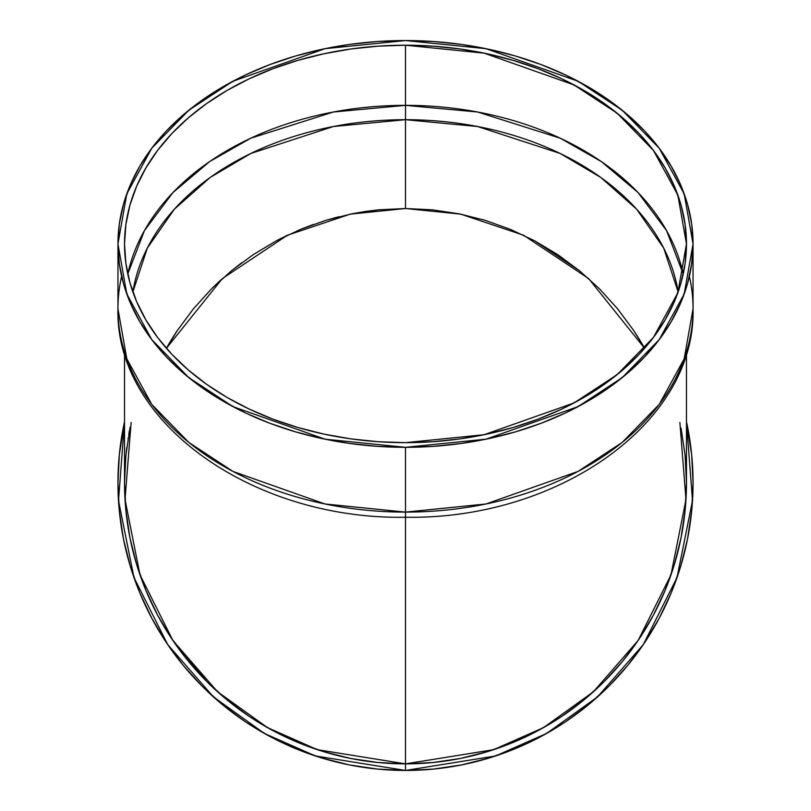 <?xml version="1.0" encoding="UTF-8"?>
<svg xmlns="http://www.w3.org/2000/svg" width="811" height="811" viewBox="0 0 811 811"><rect width="100%" height="100%" fill="white"/><g stroke="black" fill="none" stroke-linecap="round" stroke-linejoin="round"><path stroke-width="1.22" d="M127.773 273.996A280.971 198.725 180 0 1 405.5 105.349A280.971 198.725 0 0 1 683.227 273.996L666.571 230.618L638.044 192.542L601.336 161.571L560.31 138.235L477.638 112.009L405.5 105.349A280.971 198.725 180 0 0 127.773 273.996L144.429 230.618L172.956 192.542L209.664 161.571L250.69 138.235L333.362 112.009L405.5 105.349L405.5 119.693L333.402 126.516L250.822 153.472L210.171 177.467L174.314 209.238L147.308 248.095L132.862 291.95A274.382 194.062 0 0 1 405.5 119.693L477.598 126.516L560.178 153.472L600.829 177.467L636.686 209.238L663.692 248.095L678.138 291.95A274.382 194.062 180 0 0 405.5 119.693A274.382 194.062 0 0 0 132.862 291.95M212.543 287.824L221.048 279.765M231.439 270.803L253.062 254.755L231.439 270.803L211.478 288.878L193.403 308.829L177.356 330.462A274.382 274.382 0 0 0 166.397 348.304L177.356 330.462L166.397 348.304A274.382 274.382 0 0 1 177.356 330.462L193.403 308.829L211.478 288.878L231.439 270.803L241.779 262.713M252.951 254.836L276.176 240.908M277.565 240.168L287.763 235.058M301.611 228.945L313.299 224.475M325.85 220.328L351.974 213.79L325.85 220.328L300.496 229.401L276.156 240.918L253.062 254.755L276.156 240.918L300.496 229.401L325.85 220.328A274.382 274.382 0 0 0 325.819 220.339A274.382 274.382 0 0 1 325.88 220.328L338.846 216.74M365.416 211.458L378.605 209.836L351.974 213.79L365.305 211.478M405.5 770.45L495.592 755.974L546.553 733.479L597.565 696.902L643.295 644.573L677.033 577.544L692.503 500.61L686.471 421.71A287.55 287.55 0 0 1 405.5 770.45L315.408 755.974L264.447 733.479L213.435 696.902L167.705 644.573L133.967 577.544L118.497 500.61L124.529 421.71L119.329 454.718L117.95 482.9L119.329 511.082L123.475 539.001L130.328 566.372L139.837 592.942L151.9 618.448L166.407 642.657L183.215 665.324L202.172 686.228L223.076 705.175L245.743 721.993L269.951 736.5L295.457 748.563L322.028 758.072L349.399 764.925L377.318 769.061L405.5 770.45L433.682 769.061L461.601 764.925L488.972 758.072L515.543 748.563L541.049 736.5L565.257 721.993L587.924 705.175L608.828 686.228L627.785 665.324L644.593 642.657L659.1 618.448L671.163 592.942L680.672 566.372L687.525 539.001L691.671 511.082L693.05 482.9L691.671 454.718L686.471 421.71A287.55 287.55 0 0 1 405.5 770.45A287.55 287.55 0 0 1 124.529 421.71A287.55 287.55 0 0 0 405.5 770.45L405.5 517.246C253.985 519.963 114.949 423.524 117.95 308.727L126.8 358.786L151.779 404.436L188.851 442.451L232.97 471.434L324.988 503.976L405.5 512.106L405.5 763.861L377.956 762.512L405.5 763.861L377.956 762.512L350.687 758.467L377.956 762.512L405.5 763.861L433.044 762.512L405.5 763.861L405.5 770.45L405.5 447.317L324.988 439.177L232.97 406.635L188.851 377.662L151.779 339.637L126.8 293.998L117.95 243.929L126.8 193.87L151.779 148.22L188.851 110.205L232.97 81.222L324.988 48.68L405.5 40.55L486.012 48.68L578.03 81.222L622.149 110.205L659.221 148.22L684.2 193.87L693.05 243.929L684.2 293.998L659.221 339.637L622.149 377.662L578.03 406.635L486.012 439.177L405.5 447.317L377.318 446.334L349.399 443.404L322.028 438.558L295.457 431.837L269.951 423.301L245.743 413.042L223.076 401.151L202.172 387.749L183.215 372.959L166.407 356.921L151.9 339.809L139.837 321.764L130.328 302.969L123.475 283.607L119.329 263.869L117.95 243.929L119.329 223.998L123.475 204.25L130.328 184.898L139.837 166.103L151.9 148.058L166.407 130.936L183.215 114.909L202.172 100.118L223.076 86.716L245.743 74.825L269.951 64.566L295.457 56.03L322.028 49.309L349.399 44.453L377.318 41.533L405.5 40.55L433.682 41.533L461.601 44.453L488.972 49.309L515.543 56.03L541.049 64.566L565.257 74.825L587.924 86.716L608.828 100.118L627.785 114.909L644.593 130.936L659.1 148.058L671.163 166.103L680.672 184.898L687.525 204.25L691.671 223.998L693.05 243.929L691.671 263.869L687.525 283.607L680.672 302.969L671.163 321.764L659.1 339.809L644.593 356.921L627.785 372.959L608.828 387.749L587.924 401.151L565.257 413.042L541.049 423.301L515.543 431.837L488.972 438.558L461.601 443.404L433.682 446.334L405.5 447.317A287.55 203.379 180 0 1 117.95 243.929A287.55 203.379 180 0 1 405.5 40.55A287.55 203.379 180 0 1 693.05 243.929A287.55 203.379 180 0 1 405.5 447.317L405.5 517.144M686.461 484.654L686.451 486.205M681.068 428.086L685.113 455.356L686.471 482.9L686.126 496.687L685.113 510.433L681.068 537.713L674.509 563.99M674.367 564.456L665.081 590.418L674.367 564.456L681.068 537.713L685.113 510.433L681.068 537.713L674.367 564.456L665.253 590.013M665.152 590.236L664.898 590.854M664.888 590.895L653.514 614.931M603.09 682.649L594.21 691.063M583.748 700.086L561.597 716.518L583.748 700.086L604.175 681.575L622.686 661.137L639.119 638.997L653.291 615.346L665.081 590.418L653.291 615.346L639.119 638.997L622.686 661.137L604.175 681.575L583.748 700.086L561.993 716.255M561.597 716.518L538.301 730.498M536.527 731.441L526.035 736.692M513.018 742.481L487.056 751.767L513.018 742.481L537.946 730.691L513.018 742.481L487.056 751.767L460.313 758.467L433.216 762.492M117.95 243.929L117.95 308.727A287.55 203.379 0 0 0 405.5 512.106A287.55 203.379 180 0 0 693.05 308.727L684.2 358.786L659.221 404.436L622.149 442.451L578.03 471.434L486.012 503.976L405.5 512.106L405.5 447.317M351.974 213.79L378.605 209.836L405.5 208.518L432.395 209.836L459.026 213.79L485.15 220.328L510.504 229.401L534.844 240.918L557.938 254.755L579.561 270.803L599.522 288.878L617.597 308.829L633.644 330.462L644.603 348.304L633.644 330.462L617.597 308.829L599.522 288.878L579.561 270.803L557.938 254.755L534.844 240.918L510.504 229.401L485.15 220.328L459.026 213.79L432.395 209.836L405.5 208.518L405.5 119.693A274.382 194.062 180 0 1 678.138 291.95M683.227 273.996A280.971 198.725 0 0 0 405.5 105.349L405.5 45.203L484.167 53.161L574.076 84.952L617.191 113.266L653.413 150.41L677.824 195.015L686.471 243.929L677.824 292.852L653.413 337.447L617.191 374.601L574.076 402.915L484.167 434.706L405.5 442.654L433.044 441.701L460.313 438.842L487.056 434.098L513.018 427.529L537.946 419.196L561.597 409.17L583.748 397.552L604.175 384.455L622.686 369.998L639.119 354.336L653.291 337.609L665.081 319.98L674.367 301.621L681.068 282.704L685.113 263.413L686.471 243.929L685.113 224.454L681.068 205.163L674.367 186.246L665.081 167.887L653.291 150.258L639.119 133.531L622.686 117.859L604.175 103.413L583.748 90.315L561.597 78.697L537.946 68.671L513.018 60.338L487.056 53.769L460.313 49.025L433.044 46.166L405.5 45.203L377.956 46.166L350.687 49.025L323.944 53.769L297.982 60.338L273.054 68.671L249.403 78.697L227.252 90.315L206.825 103.413L188.314 117.859L171.881 133.531L157.709 150.258L145.919 167.887L136.633 186.246L129.932 205.163L125.887 224.454L124.529 243.929L125.887 263.413L129.932 282.704L136.633 301.621L145.919 319.98L157.709 337.609L171.881 354.336L188.314 369.998L206.825 384.455L227.252 397.552L249.403 409.17L273.054 419.196L297.982 427.529L323.944 434.098L350.687 438.842L377.956 441.701L405.5 442.654A280.971 198.725 0 0 1 124.529 243.929A280.971 198.725 0 0 1 405.5 45.203A280.971 198.725 180 0 1 686.471 243.929A280.971 198.725 180 0 1 405.5 442.654A280.971 198.725 0 0 1 124.529 243.929A280.971 198.725 0 0 1 405.5 45.203L405.5 208.518L378.605 209.836M125.887 510.433L124.529 482.9L125.887 510.433L129.932 537.713L136.633 564.456L145.919 590.418L157.709 615.346L171.881 638.997L188.314 661.137L206.825 681.575L227.252 700.086L249.403 716.518L273.054 730.691L297.982 742.481L323.944 751.767L350.687 758.467L323.944 751.767L297.982 742.481L273.054 730.691L249.403 716.518L227.252 700.086L206.825 681.575L188.314 661.137L171.881 638.997L157.709 615.346L145.919 590.418L136.633 564.456L129.932 537.713L125.887 510.433L124.529 482.9L125.887 455.356L130.084 427.346M433.044 762.512L460.313 758.467L433.044 762.512L405.5 763.861A280.971 280.971 0 0 0 686.471 482.9A280.971 280.971 0 0 1 405.5 763.861A280.971 280.971 0 0 1 124.529 482.9A280.971 280.971 0 0 0 405.5 763.861L317.354 749.678L267.508 727.639L217.612 691.803L172.915 640.528L140.019 574.887L125.026 499.586L131.118 422.43M129.405 430.823L128.756 434.351M128.108 438.214L128.006 438.873M126.78 447.469L126.202 452.285M125.259 462.675L124.955 467.491M124.904 497.376L125.776 509.308M125.938 510.91L128.685 531.043M128.756 531.438L129.375 534.824M136.735 564.78L145.909 590.378M146.081 590.793L157.537 615.022M157.983 615.843L171.679 638.683M157.709 615.346L171.881 638.997L206.825 681.575L188.314 661.137M207.16 681.899L227.05 699.913M227.252 700.086L206.825 681.575M579.561 270.803L534.814 240.897M460.313 758.467L487.056 751.767M685.113 510.433L686.471 482.9L686.471 353.292M644.603 348.304A274.382 274.382 0 0 0 633.644 330.462A274.382 274.382 0 0 1 644.603 348.304L588.634 278.579L523.582 235.231L460.689 214.124L405.5 208.518L405.5 45.203M689.38 276.328A287.55 203.379 180 0 1 405.5 512.106A287.55 203.379 0 0 1 121.62 276.328M166.397 348.304L222.366 278.579L287.418 235.231L350.311 214.124L405.5 208.518M679.882 422.43L685.974 499.586L670.981 574.887L638.085 640.528L593.388 691.803L543.492 727.639L493.646 749.678L405.5 763.861M693.05 243.929L693.05 308.727C696.051 423.524 557.015 519.963 405.5 517.246M124.529 482.9L124.529 353.292"/></g></svg>
